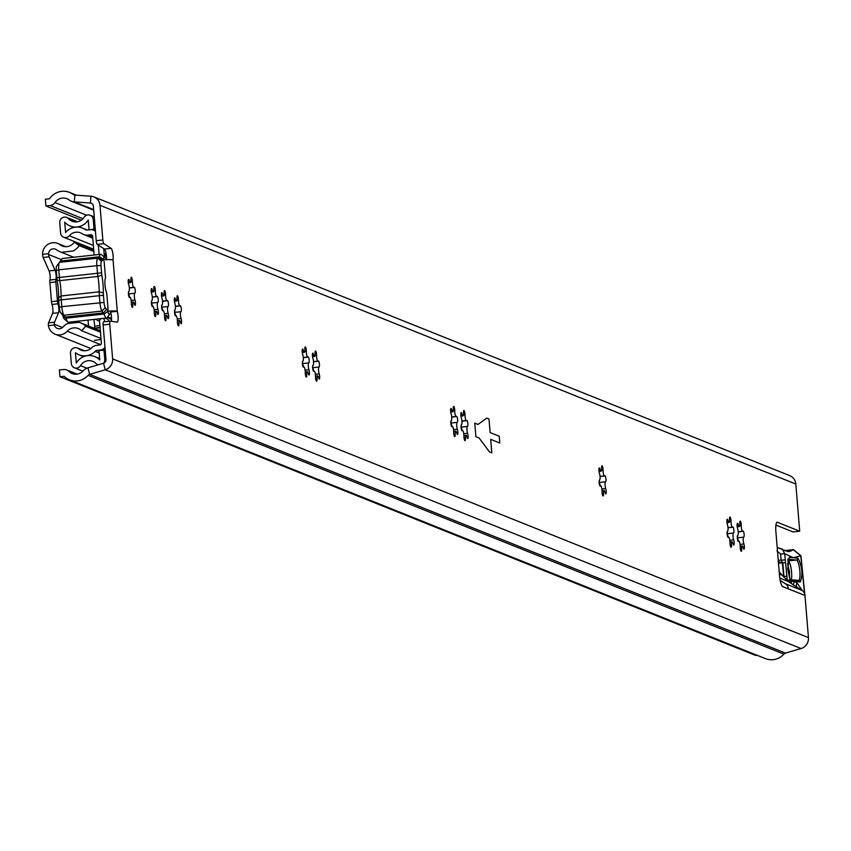 <?xml version="1.0" encoding="UTF-8"?>
<svg xmlns="http://www.w3.org/2000/svg" width="851" height="851" viewBox="0 0 851 851"><rect width="100%" height="100%" fill="white"/><g stroke="black" fill="none" stroke-linecap="round" stroke-linejoin="round"><path stroke-width="1.28" d="M161.839 304.924A3.042 0.691 -96.3 0 1 161.69 306.913L162.839 310.519M167.477 300.477A3.042 0.691 -96.3 0 1 168.424 303.584A3.042 0.691 -96.3 0 1 168.062 306.52A3.957 0.894 83.7 0 0 167.519 309.083A3.957 0.894 83.7 0 0 168.19 313.338A3.042 0.691 -96.3 0 1 168.7 316.625A3.042 0.691 -96.3 0 1 168.275 318.582A3.042 0.691 -96.3 0 1 167.53 317.157A3.957 0.894 83.7 0 0 166.658 315.327A3.957 0.894 83.7 0 0 166.551 315.306A3.957 0.894 83.7 0 0 166.019 318.37A3.042 0.691 -96.3 0 1 165.605 320.721A3.042 0.691 -96.3 0 1 164.52 316.274A3.957 0.894 83.7 0 0 163.211 310.509A3.957 0.894 83.7 0 0 163.105 310.487A3.957 0.894 83.7 0 0 162.881 310.658A3.042 0.691 -96.3 0 1 162.701 310.796A3.042 0.691 -96.3 0 1 161.69 307.86A3.042 0.691 -96.3 0 1 162.03 304.743A3.957 0.894 83.7 0 0 162.584 302.179A3.957 0.894 83.7 0 0 161.903 297.924A3.042 0.691 -96.3 0 1 161.392 294.637A3.042 0.691 -96.3 0 1 161.818 292.68A3.042 0.691 -96.3 0 1 161.892 292.691A3.042 0.691 -96.3 0 1 162.562 294.095A3.957 0.894 83.7 0 0 163.541 295.946A3.957 0.894 83.7 0 0 164.073 292.893A3.042 0.691 -96.3 0 1 164.488 290.542A3.042 0.691 -96.3 0 1 164.573 290.553A3.042 0.691 -96.3 0 1 165.573 294.989A3.957 0.894 83.7 0 0 166.987 300.775A3.957 0.894 83.7 0 0 167.211 300.605A3.042 0.691 -96.3 0 1 167.392 300.467A3.042 0.691 -96.3 0 1 167.477 300.477M151.606 300.829A3.042 0.691 -96.3 0 1 151.457 302.818L152.606 306.413M157.244 296.382A3.042 0.691 -96.3 0 1 158.19 299.488A3.042 0.691 -96.3 0 1 157.829 302.424A3.957 0.894 83.7 0 0 157.286 304.977A3.957 0.894 83.7 0 0 157.956 309.243A3.042 0.691 -96.3 0 1 158.467 312.53A3.042 0.691 -96.3 0 1 158.041 314.487A3.042 0.691 -96.3 0 1 157.297 313.062A3.957 0.894 83.7 0 0 156.424 311.232A3.957 0.894 83.7 0 0 156.318 311.211A3.957 0.894 83.7 0 0 155.786 314.274A3.042 0.691 -96.3 0 1 155.371 316.615A3.042 0.691 -96.3 0 1 154.286 312.168A3.957 0.894 83.7 0 0 152.978 306.403A3.957 0.894 83.7 0 0 152.872 306.392A3.957 0.894 83.7 0 0 152.648 306.562A3.042 0.691 -96.3 0 1 152.467 306.69A3.042 0.691 -96.3 0 1 151.457 303.754A3.042 0.691 -96.3 0 1 151.797 300.648A3.957 0.894 83.7 0 0 152.35 298.084A3.957 0.894 83.7 0 0 151.669 293.818A3.042 0.691 -96.3 0 1 151.159 290.531A3.042 0.691 -96.3 0 1 151.584 288.574A3.042 0.691 -96.3 0 1 151.669 288.595A3.042 0.691 -96.3 0 1 152.329 290A3.957 0.894 83.7 0 0 153.308 291.85A3.957 0.894 83.7 0 0 153.84 288.797A3.042 0.691 -96.3 0 1 154.254 286.447A3.042 0.691 -96.3 0 1 154.339 286.457A3.042 0.691 -96.3 0 1 155.339 290.893A3.957 0.894 83.7 0 0 156.754 296.669A3.957 0.894 83.7 0 0 156.978 296.499A3.042 0.691 -96.3 0 1 157.158 296.371A3.042 0.691 -96.3 0 1 157.244 296.382M174.732 310.094A3.042 0.691 -96.3 0 1 174.583 312.083L175.731 315.678M180.359 305.647A3.042 0.691 -96.3 0 1 181.306 308.753A3.042 0.691 -96.3 0 1 180.955 311.679A3.957 0.894 83.7 0 0 180.401 314.242A3.957 0.894 83.7 0 0 181.082 318.497A3.042 0.691 -96.3 0 1 181.593 321.795A3.042 0.691 -96.3 0 1 181.167 323.742A3.042 0.691 -96.3 0 1 180.423 322.327A3.957 0.894 83.7 0 0 179.55 320.487A3.957 0.894 83.7 0 0 179.444 320.476A3.957 0.894 83.7 0 0 178.912 323.529A3.042 0.691 -96.3 0 1 178.497 325.88A3.042 0.691 -96.3 0 1 177.412 321.433A3.957 0.894 83.7 0 0 176.104 315.668A3.957 0.894 83.7 0 0 175.997 315.647A3.957 0.894 83.7 0 0 175.763 315.827A3.042 0.691 -96.3 0 1 175.593 315.955A3.042 0.691 -96.3 0 1 174.583 313.019A3.042 0.691 -96.3 0 1 174.923 309.902A3.957 0.894 83.7 0 0 175.466 307.349A3.957 0.894 83.7 0 0 174.795 303.084A3.042 0.691 -96.3 0 1 174.274 299.797A3.042 0.691 -96.3 0 1 174.7 297.839A3.042 0.691 -96.3 0 1 174.785 297.85A3.042 0.691 -96.3 0 1 175.455 299.265A3.957 0.894 83.7 0 0 176.434 301.116A3.957 0.894 83.7 0 0 176.965 298.052A3.042 0.691 -96.3 0 1 177.38 295.701A3.042 0.691 -96.3 0 1 177.465 295.722A3.042 0.691 -96.3 0 1 178.465 300.148A3.957 0.894 83.7 0 0 179.88 305.935A3.957 0.894 83.7 0 0 180.104 305.764A3.042 0.691 -96.3 0 1 180.284 305.626A3.042 0.691 -96.3 0 1 180.359 305.647M128.639 291.627A3.042 0.691 -96.3 0 1 128.49 293.616L129.639 297.222M134.277 287.181A3.042 0.691 -96.3 0 1 135.224 290.287A3.042 0.691 -96.3 0 1 134.862 293.223A3.957 0.894 83.7 0 0 134.32 295.776A3.957 0.894 83.7 0 0 134.99 300.041A3.042 0.691 -96.3 0 1 135.511 303.328A3.042 0.691 -96.3 0 1 135.086 305.286A3.042 0.691 -96.3 0 1 134.33 303.86A3.957 0.894 83.7 0 0 133.469 302.031A3.957 0.894 83.7 0 0 133.352 302.009A3.957 0.894 83.7 0 0 132.82 305.073A3.042 0.691 -96.3 0 1 132.405 307.424A3.042 0.691 -96.3 0 1 131.32 302.977A3.957 0.894 83.7 0 0 130.012 297.201A3.957 0.894 83.7 0 0 129.905 297.19A3.957 0.894 83.7 0 0 129.682 297.361A3.042 0.691 -96.3 0 1 129.512 297.499A3.042 0.691 -96.3 0 1 128.501 294.563A3.042 0.691 -96.3 0 1 128.841 291.446A3.957 0.894 83.7 0 0 129.384 288.883A3.957 0.894 83.7 0 0 128.714 284.628A3.042 0.691 -96.3 0 1 128.193 281.33A3.042 0.691 -96.3 0 1 128.618 279.383A3.042 0.691 -96.3 0 1 128.703 279.394A3.042 0.691 -96.3 0 1 129.363 280.798A3.957 0.894 83.7 0 0 130.341 282.649A3.957 0.894 83.7 0 0 130.884 279.596A3.042 0.691 -96.3 0 1 131.288 277.245A3.042 0.691 -96.3 0 1 131.373 277.256A3.042 0.691 -96.3 0 1 132.384 281.692A3.957 0.894 83.7 0 0 133.798 287.478A3.957 0.894 83.7 0 0 134.022 287.298A3.042 0.691 -96.3 0 1 134.192 287.17A3.042 0.691 -96.3 0 1 134.277 287.181M313.828 371.004L312.679 367.398A14.159 3.191 -96.3 0 1 312.838 369.334M312.828 365.409A3.042 0.691 -96.3 0 1 312.679 367.398M318.465 360.962A3.042 0.691 -96.3 0 1 319.412 364.068A3.042 0.691 -96.3 0 1 319.051 367.004A3.957 0.894 83.7 0 0 318.508 369.568A3.957 0.894 83.7 0 0 319.178 373.823A3.042 0.691 -96.3 0 1 319.699 377.11A3.042 0.691 -96.3 0 1 319.274 379.067A3.042 0.691 -96.3 0 1 318.519 377.642A3.957 0.894 83.7 0 0 317.657 375.812A3.957 0.894 83.7 0 0 317.551 375.802A3.957 0.894 83.7 0 0 317.008 378.855A3.042 0.691 -96.3 0 1 316.604 381.205A3.042 0.691 -96.3 0 1 315.508 376.759A3.957 0.894 83.7 0 0 314.2 370.993A3.957 0.894 83.7 0 0 314.093 370.972A3.957 0.894 83.7 0 0 313.87 371.142A3.042 0.691 -96.3 0 1 313.7 371.281A3.042 0.691 -96.3 0 1 312.689 368.345A3.042 0.691 -96.3 0 1 313.03 365.228A3.957 0.894 83.7 0 0 313.572 362.664A3.957 0.894 83.7 0 0 312.902 358.409A3.042 0.691 -96.3 0 1 312.381 355.122A3.042 0.691 -96.3 0 1 312.806 353.165A3.042 0.691 -96.3 0 1 312.891 353.176A3.042 0.691 -96.3 0 1 313.562 354.59A3.957 0.894 83.7 0 0 314.53 356.431A3.957 0.894 83.7 0 0 315.072 353.378A3.042 0.691 -96.3 0 1 315.476 351.027A3.042 0.691 -96.3 0 1 315.561 351.037A3.042 0.691 -96.3 0 1 316.572 355.473A3.957 0.894 83.7 0 0 317.987 361.26A3.957 0.894 83.7 0 0 318.21 361.09A3.042 0.691 -96.3 0 1 318.38 360.952A3.042 0.691 -96.3 0 1 318.465 360.962M302.605 361.313A3.042 0.691 -96.3 0 1 302.445 363.303L303.594 366.898M308.232 356.867A3.042 0.691 -96.3 0 1 309.179 359.973A3.042 0.691 -96.3 0 1 308.817 362.909A3.957 0.894 83.7 0 0 308.275 365.462A3.957 0.894 83.7 0 0 308.945 369.728A3.042 0.691 -96.3 0 1 309.466 373.015A3.042 0.691 -96.3 0 1 309.041 374.972A3.042 0.691 -96.3 0 1 308.285 373.546A3.957 0.894 83.7 0 0 307.424 371.717A3.957 0.894 83.7 0 0 307.317 371.696A3.957 0.894 83.7 0 0 306.775 374.759A3.042 0.691 -96.3 0 1 306.371 377.11A3.042 0.691 -96.3 0 1 305.275 372.664A3.957 0.894 83.7 0 0 303.967 366.887A3.957 0.894 83.7 0 0 303.86 366.877A3.957 0.894 83.7 0 0 303.637 367.047A3.042 0.691 -96.3 0 1 303.467 367.185A3.042 0.691 -96.3 0 1 302.456 364.249A3.042 0.691 -96.3 0 1 302.796 361.132A3.957 0.894 83.7 0 0 303.339 358.569A3.957 0.894 83.7 0 0 302.669 354.314A3.042 0.691 -96.3 0 1 302.148 351.016A3.042 0.691 -96.3 0 1 302.573 349.07A3.042 0.691 -96.3 0 1 302.658 349.08A3.042 0.691 -96.3 0 1 303.328 350.484A3.957 0.894 83.7 0 0 304.296 352.335A3.957 0.894 83.7 0 0 304.839 349.282A3.042 0.691 -96.3 0 1 305.243 346.931A3.042 0.691 -96.3 0 1 305.328 346.942A3.042 0.691 -96.3 0 1 306.339 351.378A3.957 0.894 83.7 0 0 307.754 357.165A3.957 0.894 83.7 0 0 307.977 356.984A3.042 0.691 -96.3 0 1 308.147 356.856A3.042 0.691 -96.3 0 1 308.232 356.867M461.253 424.862A3.042 0.691 -96.3 0 1 461.093 426.851L462.253 430.457M466.88 420.415A3.042 0.691 -96.3 0 1 467.827 423.521A3.042 0.691 -96.3 0 1 467.465 426.457A3.957 0.894 83.7 0 0 466.922 429.021A3.957 0.894 83.7 0 0 467.593 433.276A3.042 0.691 -96.3 0 1 468.114 436.563A3.042 0.691 -96.3 0 1 467.688 438.52A3.042 0.691 -96.3 0 1 466.944 437.095A3.957 0.894 83.7 0 0 466.071 435.265A3.957 0.894 83.7 0 0 465.965 435.255A3.957 0.894 83.7 0 0 465.423 438.308A3.042 0.691 -96.3 0 1 465.018 440.658A3.042 0.691 -96.3 0 1 463.923 436.212A3.957 0.894 83.7 0 0 462.614 430.446A3.957 0.894 83.7 0 0 462.508 430.425A3.957 0.894 83.7 0 0 462.284 430.595A3.042 0.691 -96.3 0 1 462.114 430.734A3.042 0.691 -96.3 0 1 461.104 427.798A3.042 0.691 -96.3 0 1 461.444 424.681A3.957 0.894 83.7 0 0 461.987 422.117A3.957 0.894 83.7 0 0 461.316 417.862A3.042 0.691 -96.3 0 1 460.795 414.575A3.042 0.691 -96.3 0 1 461.221 412.618A3.042 0.691 -96.3 0 1 461.306 412.629A3.042 0.691 -96.3 0 1 461.976 414.043A3.957 0.894 83.7 0 0 462.944 415.884A3.957 0.894 83.7 0 0 463.487 412.831A3.042 0.691 -96.3 0 1 463.891 410.48A3.042 0.691 -96.3 0 1 463.976 410.49A3.042 0.691 -96.3 0 1 464.986 414.926A3.957 0.894 83.7 0 0 466.401 420.713A3.957 0.894 83.7 0 0 466.625 420.543A3.042 0.691 -96.3 0 1 466.795 420.405A3.042 0.691 -96.3 0 1 466.88 420.415M451.019 420.766A3.042 0.691 -96.3 0 1 450.86 422.756L452.019 426.351M456.647 416.32A3.042 0.691 -96.3 0 1 457.593 419.426A3.042 0.691 -96.3 0 1 457.232 422.362A3.957 0.894 83.7 0 0 456.689 424.915A3.957 0.894 83.7 0 0 457.359 429.181A3.042 0.691 -96.3 0 1 457.881 432.468A3.042 0.691 -96.3 0 1 457.455 434.425A3.042 0.691 -96.3 0 1 456.71 432.999A3.957 0.894 83.7 0 0 455.838 431.17A3.957 0.894 83.7 0 0 455.732 431.149A3.957 0.894 83.7 0 0 455.189 434.212A3.042 0.691 -96.3 0 1 454.785 436.563A3.042 0.691 -96.3 0 1 453.689 432.117A3.957 0.894 83.7 0 0 452.392 426.34A3.957 0.894 83.7 0 0 452.275 426.33A3.957 0.894 83.7 0 0 452.051 426.5A3.042 0.691 -96.3 0 1 451.881 426.638A3.042 0.691 -96.3 0 1 450.87 423.702A3.042 0.691 -96.3 0 1 451.211 420.585A3.957 0.894 83.7 0 0 451.753 418.022A3.957 0.894 83.7 0 0 451.083 413.767A3.042 0.691 -96.3 0 1 450.562 410.469A3.042 0.691 -96.3 0 1 450.987 408.523A3.042 0.691 -96.3 0 1 451.073 408.533A3.042 0.691 -96.3 0 1 451.743 409.937A3.957 0.894 83.7 0 0 452.721 411.788A3.957 0.894 83.7 0 0 453.253 408.735A3.042 0.691 -96.3 0 1 453.668 406.384A3.042 0.691 -96.3 0 1 453.743 406.395A3.042 0.691 -96.3 0 1 454.753 410.831A3.957 0.894 83.7 0 0 456.168 416.618A3.957 0.894 83.7 0 0 456.391 416.437A3.042 0.691 -96.3 0 1 456.561 416.309A3.042 0.691 -96.3 0 1 456.647 416.32M599.349 480.187A3.042 0.691 -96.3 0 1 599.2 482.177L600.349 485.772M604.987 475.741A3.042 0.691 -96.3 0 1 605.933 478.847A3.042 0.691 -96.3 0 1 605.572 481.783A3.957 0.894 83.7 0 0 605.029 484.336A3.957 0.894 83.7 0 0 605.699 488.602A3.042 0.691 -96.3 0 1 606.22 491.889A3.042 0.691 -96.3 0 1 605.795 493.846A3.042 0.691 -96.3 0 1 605.04 492.421A3.957 0.894 83.7 0 0 604.178 490.591A3.957 0.894 83.7 0 0 604.061 490.57A3.957 0.894 83.7 0 0 603.529 493.633A3.042 0.691 -96.3 0 1 603.114 495.984A3.042 0.691 -96.3 0 1 602.029 491.538A3.957 0.894 83.7 0 0 600.721 485.761A3.957 0.894 83.7 0 0 600.615 485.751A3.957 0.894 83.7 0 0 600.391 485.921A3.042 0.691 -96.3 0 1 600.221 486.059A3.042 0.691 -96.3 0 1 599.2 483.123A3.042 0.691 -96.3 0 1 599.551 480.007A3.957 0.894 83.7 0 0 600.093 477.443A3.957 0.894 83.7 0 0 599.412 473.188A3.042 0.691 -96.3 0 1 598.902 469.89A3.042 0.691 -96.3 0 1 599.327 467.944A3.042 0.691 -96.3 0 1 599.412 467.954A3.042 0.691 -96.3 0 1 600.072 469.358A3.957 0.894 83.7 0 0 601.051 471.209A3.957 0.894 83.7 0 0 601.583 468.156A3.042 0.691 -96.3 0 1 601.997 465.805A3.042 0.691 -96.3 0 1 602.082 465.816A3.042 0.691 -96.3 0 1 603.082 470.252A3.957 0.894 83.7 0 0 604.508 476.039A3.957 0.894 83.7 0 0 604.731 475.858A3.042 0.691 -96.3 0 1 604.901 475.73A3.042 0.691 -96.3 0 1 604.987 475.741M727.297 531.439A3.042 0.691 -96.3 0 1 727.148 533.428L728.211 537.045M732.934 526.992A3.042 0.691 -96.3 0 1 733.881 530.099A3.042 0.691 -96.3 0 1 733.519 533.034A3.957 0.894 83.7 0 0 732.977 535.598A3.957 0.894 83.7 0 0 733.647 539.853A3.042 0.691 -96.3 0 1 734.168 543.14A3.042 0.691 -96.3 0 1 733.743 545.097A3.042 0.691 -96.3 0 1 732.988 543.672A3.957 0.894 83.7 0 0 732.126 541.842A3.957 0.894 83.7 0 0 732.02 541.832A3.957 0.894 83.7 0 0 731.477 544.885A3.042 0.691 -96.3 0 1 731.073 547.236A3.042 0.691 -96.3 0 1 729.977 542.789A3.957 0.894 83.7 0 0 728.669 537.024A3.957 0.894 83.7 0 0 728.562 537.002A3.957 0.894 83.7 0 0 728.339 537.172A3.042 0.691 -96.3 0 1 728.169 537.311A3.042 0.691 -96.3 0 1 727.158 534.375A3.042 0.691 -96.3 0 1 727.499 531.258A3.957 0.894 83.7 0 0 728.041 528.694A3.957 0.894 83.7 0 0 727.371 524.439A3.042 0.691 -96.3 0 1 726.85 521.152A3.042 0.691 -96.3 0 1 727.275 519.195A3.042 0.691 -96.3 0 1 727.36 519.206A3.042 0.691 -96.3 0 1 728.03 520.621A3.957 0.894 83.7 0 0 728.999 522.461A3.957 0.894 83.7 0 0 729.541 519.408A3.042 0.691 -96.3 0 1 729.945 517.057A3.042 0.691 -96.3 0 1 730.03 517.068A3.042 0.691 -96.3 0 1 731.041 521.503A3.957 0.894 83.7 0 0 732.456 527.29A3.957 0.894 83.7 0 0 732.679 527.12A3.042 0.691 -96.3 0 1 732.849 526.982A3.042 0.691 -96.3 0 1 732.934 526.992M737.53 535.545A3.042 0.691 -96.3 0 1 737.381 537.534L738.445 541.14M743.168 531.098A3.042 0.691 -96.3 0 1 744.114 534.205A3.042 0.691 -96.3 0 1 743.753 537.13A3.957 0.894 83.7 0 0 743.21 539.694A3.957 0.894 83.7 0 0 743.88 543.959A3.042 0.691 -96.3 0 1 744.402 547.246A3.042 0.691 -96.3 0 1 743.976 549.193A3.042 0.691 -96.3 0 1 743.221 547.778A3.957 0.894 83.7 0 0 742.359 545.938A3.957 0.894 83.7 0 0 742.253 545.927A3.957 0.894 83.7 0 0 741.71 548.98A3.042 0.691 -96.3 0 1 741.306 551.331A3.042 0.691 -96.3 0 1 740.21 546.885A3.957 0.894 83.7 0 0 738.902 541.119A3.957 0.894 83.7 0 0 738.796 541.098A3.957 0.894 83.7 0 0 738.572 541.279A3.042 0.691 -96.3 0 1 738.402 541.406A3.042 0.691 -96.3 0 1 737.392 538.47A3.042 0.691 -96.3 0 1 737.732 535.353A3.957 0.894 83.7 0 0 738.274 532.8A3.957 0.894 83.7 0 0 737.604 528.535A3.042 0.691 -96.3 0 1 737.083 525.248A3.042 0.691 -96.3 0 1 737.509 523.291A3.042 0.691 -96.3 0 1 737.594 523.312A3.042 0.691 -96.3 0 1 738.253 524.716A3.957 0.894 83.7 0 0 739.232 526.567A3.957 0.894 83.7 0 0 739.774 523.503A3.042 0.691 -96.3 0 1 740.179 521.152A3.042 0.691 -96.3 0 1 740.264 521.174A3.042 0.691 -96.3 0 1 741.274 525.599A3.957 0.894 83.7 0 0 742.689 531.386A3.957 0.894 83.7 0 0 742.912 531.215A3.042 0.691 -96.3 0 1 743.083 531.088A3.042 0.691 -96.3 0 1 743.168 531.098M757.177 655.323L755.773 655.472L59.942 376.738L64.144 376.28A17.105 16.541 -68.2 0 0 69.58 379.876L765.411 658.621A17.105 16.541 -68.2 0 0 783.888 654.111A3.425 3.308 111.8 0 1 785.462 653.111L801.057 648.526A10.265 9.925 -68.2 0 0 808.45 637.622L804.982 595.466L782.75 586.637A10.265 2.319 -96.3 0 1 779.505 575.51L775.878 531.492A10.265 2.319 -96.3 0 1 777.176 522.259A10.265 2.319 -96.3 0 1 777.463 522.301L799.706 531.215L793.079 531.939L775.931 525.067M799.706 531.215L795.823 484.059A10.265 9.925 -68.2 0 0 789.707 475.624L93.876 196.889A10.265 9.925 -68.2 0 0 90.961 196.219L74.899 195.102A3.425 3.308 111.8 0 1 73.186 194.464A17.105 16.541 -68.2 0 0 69.495 192.379A17.105 16.541 -68.2 0 0 49.549 198.762L45.348 199.23L45.901 205.995L81.302 220.175M69.58 379.876A17.105 16.541 -68.2 0 0 88.057 375.365A3.425 3.308 111.8 0 1 89.632 374.376L105.226 369.781A10.265 9.925 -68.2 0 0 112.619 358.877L109.768 324.22L103.141 324.944A3.425 0.777 -96.3 0 1 103.577 321.869A3.425 0.777 -96.3 0 1 103.62 321.869L110.162 321.146M59.942 376.738L59.389 369.962L63.591 369.504A6.84 6.617 111.8 0 1 68.867 371.366A10.265 9.925 -68.2 0 0 83.217 370.823A10.265 9.925 111.8 0 1 87.93 367.823L103.535 363.239A3.425 3.308 -68.2 0 0 105.992 359.601L103.141 324.944M96.216 240.705L102.843 239.982A3.425 0.777 83.7 0 0 103.875 243.663L97.259 244.397A3.425 0.777 -96.3 0 1 96.216 240.705L93.376 206.048A3.425 3.308 -68.2 0 0 90.355 203.017L74.292 201.9A10.265 9.925 111.8 0 1 69.165 199.974A10.265 9.925 -68.2 0 0 54.985 202.559A6.84 6.617 111.8 0 1 50.113 205.538L45.901 205.995M102.843 239.982L99.992 205.325A10.265 9.925 -68.2 0 0 93.876 196.889M103.875 243.663L111.034 248.311A6.84 1.542 -96.3 0 1 112.757 253.034A6.84 1.542 -96.3 0 1 113.066 259.991L117.278 311.306L110.651 312.03A6.84 1.542 -96.3 0 1 111.343 321.295M97.259 244.397L104.407 249.045A6.84 1.542 -96.3 0 1 106.535 259.683M161.69 306.913A14.159 3.191 -96.3 0 1 161.839 308.849M151.457 302.818A14.159 3.191 -96.3 0 1 151.606 304.754M128.49 293.616A14.159 3.191 -96.3 0 1 128.65 295.552M174.583 312.083A14.159 3.191 -96.3 0 1 174.732 314.008M302.445 363.303A14.159 3.191 -96.3 0 1 302.605 365.239M450.86 422.756A14.159 3.191 -96.3 0 1 451.019 424.692M461.093 426.851A14.159 3.191 -96.3 0 1 461.253 428.787M599.2 482.177A14.159 3.191 -96.3 0 1 599.349 484.113M727.148 533.428A14.159 3.191 -96.3 0 1 727.307 535.364M737.381 537.534A14.159 3.191 -96.3 0 1 737.54 539.46M477.996 424.447L486.751 418.128L489.006 419.032L490.123 432.574L499.229 436.223L499.782 442.999L490.676 439.35L491.793 452.892L489.538 451.987L479.113 437.988L475.89 436.701L474.773 423.16L477.996 424.447L474.773 423.16L475.89 436.701L479.113 437.988L489.538 451.987L491.793 452.892L490.676 439.35L499.782 442.999L499.229 436.223L490.123 432.574L489.006 419.032L486.751 418.128L477.996 424.447M107.673 311.168A10.265 1.191 175.3 0 1 117.278 311.306A6.84 1.542 -96.3 0 1 118.14 318.317A6.84 1.542 -96.3 0 1 117.183 322.103A6.84 1.542 -96.3 0 1 117.098 322.103L110.247 321.135A3.425 0.777 83.7 0 0 110.204 321.135A3.425 0.777 83.7 0 0 109.768 324.22M779.218 572.021L785.75 578.882A6.84 6.617 -68.2 0 0 788.015 581.382L801.993 590.403A6.84 6.617 111.8 0 1 804.982 595.466M103.248 259.874A10.265 1.191 -4.7 0 1 113.066 259.991M780.176 580.382L785.399 583.754L801.993 590.403M788.388 588.818A6.84 6.617 -68.2 0 0 785.399 583.754M110.875 311.275A6.84 1.542 83.7 0 0 110.428 312.519A8.212 1.851 -96.3 0 1 109.907 314.019A8.212 1.851 -96.3 0 1 109.279 314.253A8.212 1.851 -96.3 0 1 107.758 311.445A6.84 1.542 83.7 0 0 106.609 309.19A23.264 5.244 -96.3 0 1 105.258 307.605A5.127 1.159 -96.3 0 1 104.024 302.445L103.428 295.244A6.84 1.542 -96.3 0 1 103.343 292.935A25.711 5.797 83.7 0 0 101.886 275.213A6.84 1.542 -96.3 0 1 101.588 272.82L100.992 265.618A5.127 1.159 -96.3 0 1 101.429 261.129A23.264 5.244 -96.3 0 1 102.609 260.566A6.84 1.542 83.7 0 0 103.45 259.098A8.212 1.851 -96.3 0 1 104.822 257.513A8.212 1.851 -96.3 0 1 105.981 259.704M104.024 302.445L61.815 306.658A8.553 1.925 83.7 0 0 63.857 315.264A26.679 6.021 83.7 0 0 65.197 316.902A26.679 6.021 83.7 0 0 65.421 317.072L103.514 312.902A3.425 0.777 -96.3 0 1 104.088 314.03A11.627 2.627 83.7 0 0 106.247 317.997A11.627 2.627 83.7 0 0 106.566 318.051A11.627 2.627 83.7 0 0 107.13 317.668L109.907 314.019M104.822 257.513L101.333 254.545A11.627 2.627 83.7 0 0 101.014 254.343A11.627 2.627 83.7 0 0 100.695 254.3A11.627 2.627 83.7 0 0 99.376 256.789A3.425 0.777 -96.3 0 1 98.993 257.523A3.425 0.777 -96.3 0 1 98.961 257.534A26.679 6.021 -96.3 0 0 98.716 257.534A26.679 6.021 -96.3 0 0 97.599 258.172A8.553 1.925 83.7 0 0 96.876 265.661L100.992 265.618M104.162 261.448L105.513 277.883A8.553 1.925 83.7 0 0 105.003 285.032A8.553 1.925 83.7 0 0 106.758 293.084L108.109 309.53M106.609 309.19L103.514 312.902A26.679 6.021 -96.3 0 1 101.95 311.083A8.553 1.925 83.7 0 1 99.907 302.488L99.312 295.286A10.265 2.319 -96.3 0 1 99.173 291.819A22.296 5.032 83.7 0 0 97.908 276.458A10.265 2.319 -96.3 0 1 97.471 272.863L96.876 265.661L58.783 269.841A8.553 1.925 83.7 0 1 59.453 262.427A8.553 1.925 83.7 0 1 59.506 262.353A26.679 6.021 83.7 0 1 60.623 261.704L98.716 257.534M58.985 263.033A8.212 1.851 -96.3 0 1 59.251 262.502L62.027 258.853A11.627 2.627 83.7 0 0 61.283 260.97A3.425 0.777 -96.3 0 1 61.07 261.587A3.425 0.777 -96.3 0 1 60.985 261.672M65.421 317.072A3.425 0.777 -96.3 0 1 65.453 317.093A3.425 0.777 -96.3 0 1 65.984 318.2A11.627 2.627 83.7 0 0 67.835 321.976L64.336 319.008A8.212 1.851 -96.3 0 1 63.038 316.349A6.84 1.542 83.7 0 0 62.07 314.253M105.258 307.605L101.95 311.083L63.857 315.264L60.538 312.508A23.264 5.244 83.7 0 0 61.697 313.934A23.264 5.244 83.7 0 0 61.889 314.083L64.974 316.7M60.538 312.508A5.127 1.159 -96.3 0 1 59.304 307.349L58.708 300.148A6.84 1.542 -96.3 0 1 58.623 297.829A25.711 5.797 83.7 0 0 57.166 280.117A6.84 1.542 -96.3 0 1 56.868 277.724L56.272 270.522A5.127 1.159 -96.3 0 1 56.677 266.076A5.127 1.159 -96.3 0 1 56.709 266.033L59.389 262.512M62.921 258.523A11.627 2.627 83.7 0 0 62.602 258.47A11.627 2.627 83.7 0 0 62.027 258.853M59.304 307.349L61.815 306.658L61.219 299.467A10.265 2.319 -96.3 0 1 61.081 295.988A22.296 5.032 83.7 0 0 59.815 280.628A10.265 2.319 -96.3 0 1 59.379 277.032L58.783 269.841L56.272 270.522M67.835 321.976A11.627 2.627 83.7 0 0 68.474 322.221L106.566 318.051M98.482 257.587L60.868 261.704A26.679 6.021 83.7 0 0 60.623 261.704M107.534 317.146A1.021 0.989 -68.2 0 0 107.971 317.657L111.502 319.668M109.194 321.252A6.159 5.957 -68.2 0 0 106.907 318.88L105.62 318.146M104.407 257.151L103.833 250.109A3.766 0.851 -96.3 0 1 103.779 248.63M95.62 319.242L99.173 321.263A1.021 0.989 111.8 0 1 99.663 322.05L101.397 343.102A1.713 1.659 111.8 0 1 99.875 344.974L96.769 345.315A8.553 8.276 -68.2 0 0 91.717 347.772A10.265 9.925 111.8 0 1 78.569 348.687A5.127 4.968 -68.2 0 0 70.484 353.282L71.324 363.568A5.127 4.968 -68.2 0 0 80.526 365.643A10.265 9.925 111.8 0 1 96.174 363.632A5.127 4.968 -68.2 0 0 98.067 364.845L97.876 364.781M103.471 318.391A6.159 5.957 111.8 0 1 104.63 321.508L104.652 321.752M89.429 229.802L94.035 229.11L93.238 219.494A5.127 4.968 -68.2 0 0 84.143 217.26A10.265 9.925 111.8 0 1 68.442 218.696A5.127 4.968 -68.2 0 0 59.751 222.717L60.591 233.004A5.127 4.968 -68.2 0 0 69.282 235.77A10.265 9.925 111.8 0 1 82.345 233.802A8.553 8.276 -68.2 0 0 87.717 235.121L90.823 234.78A1.713 1.659 111.8 0 1 92.61 236.291L94.153 255.013M95.312 229.632L94.035 229.11M104.992 347.346A6.84 6.617 111.8 0 1 100.301 350.059L97.195 350.399A3.425 3.308 -68.2 0 0 95.163 351.378A15.392 14.893 111.8 0 1 75.452 352.74L76.292 363.026A15.392 14.893 111.8 0 1 99.78 360.016L98.993 350.389L105.237 350.357M103.588 363.228A5.127 4.968 -68.2 0 0 104.747 359.473L103.96 349.846M98.354 245.109L99.12 254.47M89.057 229.664L88.27 220.037A15.392 14.893 111.8 0 1 64.719 222.175L65.559 232.461A15.392 14.893 111.8 0 1 85.153 229.515A3.425 3.308 -68.2 0 0 87.291 230.036L90.397 229.696A6.84 6.617 111.8 0 1 95.45 231.344M103.779 249.024L104.769 249.417M128.639 292.808L128.554 291.861M101.099 339.517L94.472 340.304M100.131 327.709L94.397 328.337L100.088 327.199M99.939 325.359L94.738 326.401L94.397 328.337M94.738 326.401L93.94 319.433M88.664 326.061L87.983 320.082M42.55 254.332A11.286 10.914 111.8 0 1 60.123 244.79A10.265 9.925 -68.2 0 0 74.271 242.184L79.164 245.609A16.414 15.882 -68.2 0 1 73.207 250.971L61.527 252.247A16.414 15.882 -68.2 0 1 60.017 251.736A16.414 15.882 -68.2 0 1 56.517 249.769A5.127 4.968 111.8 0 0 48.55 253.672L42.55 254.332L42.614 255.119A3.425 0.777 83.7 0 0 43.188 257.47L49.081 270.926A5.468 1.234 -96.3 0 1 49.996 280.011A3.425 0.777 83.7 0 0 49.911 282.553L51.475 301.648A3.425 0.777 83.7 0 0 52.007 304.435A5.468 1.234 -96.3 0 1 52.581 313.381L48.56 322.869A3.425 0.777 83.7 0 0 48.347 324.901L48.411 325.667A11.286 10.914 111.8 0 0 55.06 334.166L90.887 348.527M48.55 253.672L48.571 254.47A3.425 0.777 83.7 0 0 49.145 256.811L55.049 270.278A5.468 1.234 -96.3 0 1 55.964 279.362A3.425 0.777 83.7 0 0 55.868 281.904L57.442 300.988A3.425 0.777 83.7 0 0 57.974 303.786A5.468 1.234 -96.3 0 1 58.538 312.732L54.528 322.221A3.425 0.777 83.7 0 0 54.304 324.242L54.411 325.008L48.411 325.667M55.06 334.166A11.286 10.914 111.8 0 0 67.229 331.22A10.265 9.925 -68.2 0 1 81.547 330.699L85.802 326.284A16.414 15.882 -68.2 0 0 80.579 322.827A16.414 15.882 -68.2 0 0 79.069 322.306L67.399 323.593A16.414 15.882 -68.2 0 0 62.878 327.114A5.127 4.968 111.8 0 1 54.411 325.008M79.164 245.609L93.865 251.492M104.29 255.672L106.481 256.545M74.271 242.184L93.738 249.981M104.162 254.162L106.322 255.023M85.802 326.284L100.503 332.177M81.547 330.699L101.014 338.507M67.399 323.593L79.069 322.306M784.026 577.318L782.814 562.798L781.186 560.192L785.282 559.905L787.186 579.031L785.856 579.074M787.186 579.031L787.335 580.531L790.271 579.733L787.739 569.042L789.303 557.384L793.409 557.745L784.675 553.714L780.58 554.001L781.186 560.192L778.25 560.277M777.995 561.543L782.346 562.841L778.484 563.128M793.611 549.693A6.84 1.542 83.7 0 0 793.409 549.65A6.84 1.542 83.7 0 0 793.228 549.714L800.77 555.724L793.409 557.745L797.908 558.15C802.238 566.394 803.025 574.329 800.28 581.946A1.713 1.659 -84.9 0 0 798.451 580.435L790.505 579.722A1.713 1.659 -84.9 0 1 791.664 581.18L793.919 581.382A6.84 6.606 114.3 0 1 793.323 584.807M789.898 582.595A6.84 6.606 114.3 0 0 790.271 579.733L791.664 581.18A6.84 6.627 -64.4 0 1 791.185 583.435M785.282 559.905L784.675 553.714L782.282 549.065L777.516 547.65A3.425 0.777 -96.3 0 0 777.325 547.576L777.208 547.597A3.425 0.777 -96.3 0 1 777.325 547.576L788.154 551.65A199.347 44.954 83.7 0 0 793.228 549.714L784.579 550.671M796.153 586.637L796.94 582.744L796.142 586.626M168.062 306.52L162.02 307.179M166.019 318.37L164.7 318.508M162.562 294.095L161.392 294.233M165.573 294.989L163.977 295.159M157.829 302.424L151.786 303.084M155.786 314.274L154.467 314.413M152.329 290L151.159 290.127M155.339 290.893L153.744 291.063M180.955 311.679L174.912 312.349M178.912 323.529L177.582 323.678M175.455 299.265L174.285 299.392M178.465 300.148L176.87 300.329M134.862 293.223L128.82 293.882M132.82 305.073L131.501 305.211M129.363 280.798L128.193 280.926M132.384 281.692L130.777 281.862M319.051 367.004L313.019 367.664M317.008 378.855L315.689 379.003M313.562 354.59L312.381 354.718M316.572 355.473L314.966 355.654M308.817 362.909L302.786 363.568M306.775 374.759L305.456 374.897M303.328 350.484L302.148 350.612M306.339 351.378L304.732 351.548M467.465 426.457L461.433 427.117M465.423 438.308L464.103 438.456M461.976 414.043L460.795 414.171M464.986 414.926L463.38 415.107M457.232 422.362L451.2 423.021M455.189 434.212L453.87 434.35M451.743 409.937L450.562 410.065M454.753 410.831L453.147 411.001M605.572 481.783L599.529 482.443M603.529 493.633L602.21 493.771M600.072 469.358L598.902 469.486M603.082 470.252L601.487 470.422M733.519 533.034L727.456 533.705M731.477 544.885L730.158 545.034M728.03 520.621L726.85 520.748M731.041 521.503L729.435 521.684M743.753 537.13L737.689 537.8M741.71 548.98L740.391 549.129M738.253 524.716L737.083 524.844M741.274 525.599L739.668 525.78M99.992 205.325L795.823 484.059M112.619 358.877L808.45 637.622M785.462 653.111L89.632 374.376L87.93 367.823M801.057 648.526L105.226 369.781L103.535 363.239M90.961 196.219L90.355 203.017L92.185 203.74M74.899 195.102L74.292 201.9L93.663 209.654M68.867 371.366L75.973 374.217M54.985 202.559L86.642 215.239M50.113 205.538L83.004 218.718M88.057 375.365L783.888 654.111M73.186 194.464L74.75 195.081M104.407 249.045L111.034 248.311M742.434 531.269L738.221 531.726M743.88 543.959L740.04 544.374M732.2 527.173L727.988 527.631M733.647 539.853L729.807 540.279M604.253 475.911L600.029 476.379M605.699 488.602L601.859 489.017M455.913 416.49L451.7 416.958M457.359 429.181L453.53 429.595M466.146 420.596L461.933 421.054M467.593 433.276L463.763 433.702M307.498 357.037L303.286 357.505M308.945 369.728L305.105 370.142M317.731 361.143L313.519 361.601M319.178 373.823L315.338 374.249M133.543 287.351L129.32 287.819M134.99 300.041L131.15 300.456M179.625 305.817L175.412 306.275M181.082 318.497L177.242 318.923M156.499 296.552L152.286 297.02M157.956 309.243L154.116 309.658M166.732 300.648L162.52 301.116M168.19 313.338L164.349 313.764M777.463 522.301L776.91 522.365M788.015 581.382L779.782 578.084M779.378 574.063L781.856 575.053M60.666 261.704L61.283 260.97L99.376 256.789L103.45 259.098M102.609 260.566L98.961 257.534M59.506 262.353L97.599 258.172L101.429 261.129M101.588 272.82L56.868 277.724M57.166 280.117L59.815 280.628L97.908 276.458L101.886 275.213M103.343 292.935L99.173 291.819L61.081 295.988L58.623 297.829M58.708 300.148L103.428 295.244M107.758 311.445L104.088 314.03L65.984 318.2L63.038 316.349M110.183 313.466L110.811 312.647L110.183 313.476M106.907 318.88L105.194 318.2M100.599 318.7L99.173 321.263M94.514 220.005L93.238 219.494M76.473 221.909L68.442 218.696M105.152 250.13L103.801 249.588M93.365 245.418L69.282 235.77M92.685 237.11L87.717 235.121M92.227 235.344L90.823 234.78M106.003 359.973L104.747 359.473M86.908 368.196L80.526 365.643M83.728 350.75L78.569 348.687M86.398 230.015L85.153 229.515M99.205 352.995L95.163 351.378M99.046 351.144L97.195 350.399M111.524 319.082L107.971 317.657M111.513 318.497L107.673 316.955M54.304 324.242L62.474 327.518M48.571 254.47L61.442 259.629M73.207 250.971L61.527 252.247M67.229 331.22L100.716 344.634M60.123 244.79L64.74 246.641M49.145 256.811L43.188 257.47M55.049 270.278L49.081 270.926M55.964 279.362L49.996 280.011M55.868 281.904L49.911 282.553M57.442 300.988L51.475 301.648M57.974 303.786L52.007 304.435M58.538 312.732L52.581 313.381M54.528 322.221L48.56 322.869M788.207 559.171A1.713 1.659 -84.9 0 0 789.303 557.384M787.558 563.692L789.451 571.489L789.473 577.531M787.76 561.022A1.713 1.659 95.1 0 1 788.143 560.937A10.265 2.319 -96.3 0 1 791.504 571.351A10.265 2.319 -96.3 0 1 791.292 579.765M787.781 560.905L796.43 560.032L788.154 559.288M798.632 580.414A10.265 2.319 83.7 0 0 799.749 570.032A10.265 2.319 83.7 0 0 796.43 560.032A1.713 1.659 95.1 0 0 797.908 558.15M785.452 562.66L782.346 562.841L783.697 576.446L786.803 576.255M776.92 550.916L780.58 554.001M804.525 593.498L800.791 555.863M800.28 581.946L793.919 581.382L796.94 582.744L802.397 590.69M789.898 579.574A6.84 6.606 114.3 0 1 789.547 582.371M166.551 315.306L164.509 315.53M163.105 310.487L162.403 310.562M156.318 311.211L154.276 311.434M152.872 306.392L152.169 306.466M179.444 320.476L177.402 320.699M175.997 315.647L175.295 315.732M133.352 302.009L131.309 302.233M129.905 297.19L129.203 297.265M317.551 375.802L315.508 376.025M314.093 370.972L313.391 371.047M307.317 371.696L305.275 371.919M303.86 366.877L303.158 366.951M465.965 435.255L463.923 435.478M462.508 430.425L461.806 430.5M455.732 431.149L453.689 431.372M452.275 426.33L451.573 426.404M604.061 490.57L602.019 490.793M600.615 485.751L599.912 485.825M732.02 541.832L729.967 542.055M728.562 537.002L727.86 537.077M742.253 545.927L740.2 546.151M738.796 541.098L738.094 541.183M66.697 369.93L77.143 374.11M71.378 201.23L93.706 210.176M69.495 192.379L76.579 195.219M110.204 321.135L103.577 321.869M742.689 531.386L738.232 531.875M739.232 526.567L737.211 526.79M732.456 527.29L727.999 527.78M728.999 522.461L726.977 522.684M604.508 476.039L600.04 476.528M601.051 471.209L599.019 471.433M456.168 416.618L451.711 417.107M452.721 411.788L450.69 412.012M466.401 420.713L461.944 421.202M462.944 415.884L460.923 416.107M307.754 357.165L303.296 357.643M304.296 352.335L302.275 352.559M317.987 361.26L313.53 361.749M314.53 356.431L312.508 356.654M133.798 287.478L129.341 287.968M130.341 282.649L128.32 282.872M179.88 305.935L175.423 306.424M176.434 301.116L174.402 301.339M156.754 296.669L152.297 297.159M153.308 291.85L151.276 292.074M166.987 300.775L162.53 301.265M163.541 295.946L161.509 296.169M62.602 258.47L100.695 254.3M56.677 266.076L59.453 262.427M61.697 313.934L65.197 316.902M94.259 216.909L90.174 215.271M77.494 221.771L66.623 217.409M106.215 254.279L104.099 253.428M93.684 249.258L63.655 237.227M92.77 238.174L83.834 234.589M82.866 371.185L74.388 367.792M84.366 350.782L77.356 347.974M73.729 227.44L70.165 226.015M87.313 230.036L82.462 228.089M95.418 230.887L93.504 230.121M99.663 358.558L94.695 356.569M83.632 356.675L79.09 354.856M57.719 243.439L65.878 246.705M80.579 322.827L100.386 330.762M60.017 251.736L73.782 257.247M790.164 579.659L790.579 579.808C790.217 580.68 789.281 577.095 787.792 569.053L788.303 558.99L787.707 559.267M804.78 594.275L800.961 555.777L793.409 549.65L784.505 550.629M790.483 579.691L798.77 580.425"/></g></svg>
